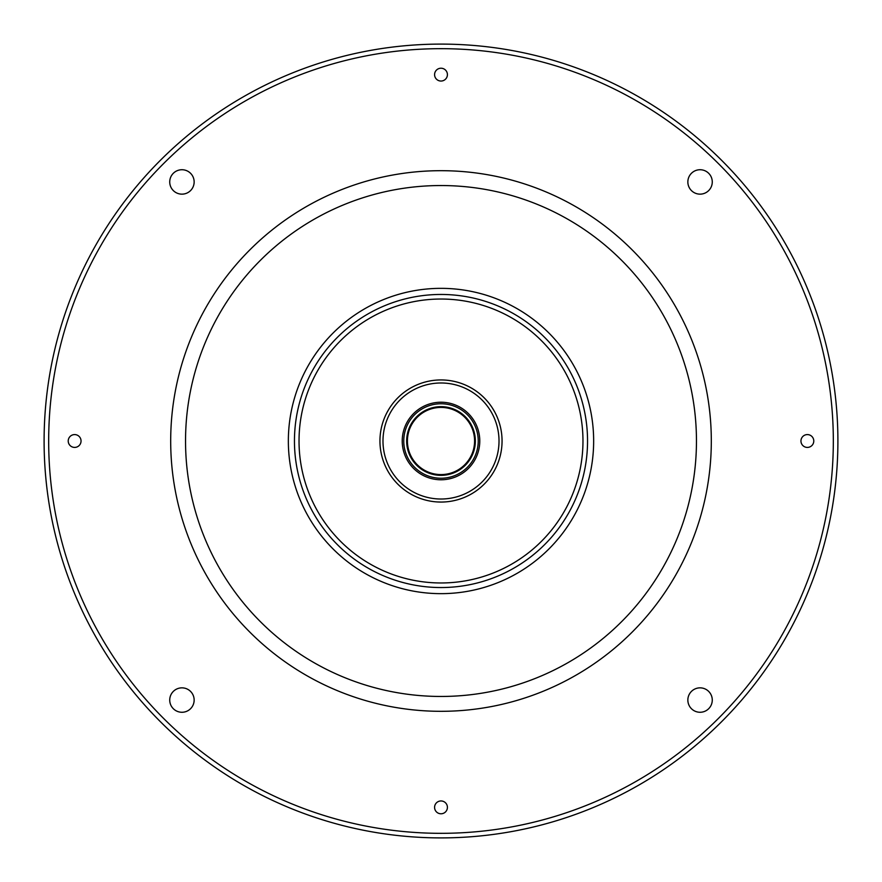 <?xml version="1.0" encoding="UTF-8"?>
<svg xmlns="http://www.w3.org/2000/svg" width="882" height="882" viewBox="0 0 882 882"><rect width="100%" height="100%" fill="white"/><g stroke="black" fill="none" stroke-linecap="round" stroke-linejoin="round"><path stroke-width="1.32" d="M687.85 700.065A12.216 12.216 0 0 0 700.065 712.27A12.216 12.216 0 0 0 712.27 700.065A12.216 12.216 0 0 0 700.065 687.85A12.216 12.216 0 0 0 687.85 700.065M169.73 700.065A12.216 12.216 0 0 0 181.935 712.27A12.216 12.216 0 0 0 194.15 700.065A12.216 12.216 0 0 0 181.935 687.85A12.216 12.216 0 0 0 169.73 700.065M169.73 181.935A12.216 12.216 0 0 0 181.935 194.15A12.216 12.216 0 0 0 194.15 181.935A12.216 12.216 0 0 0 181.935 169.73A12.216 12.216 0 0 0 169.73 181.935M687.85 181.935A12.216 12.216 0 0 0 700.065 194.15A12.216 12.216 0 0 0 712.27 181.935A12.216 12.216 0 0 0 700.065 169.73A12.216 12.216 0 0 0 687.85 181.935M434.583 74.628A6.417 6.417 0 0 0 441 81.045A6.417 6.417 0 0 0 447.417 74.628A6.417 6.417 0 0 0 441 68.223A6.417 6.417 0 0 0 434.583 74.628M800.955 441A6.417 6.417 0 0 0 807.372 447.417A6.417 6.417 0 0 0 813.777 441A6.417 6.417 0 0 0 807.372 434.583A6.417 6.417 0 0 0 800.955 441M68.223 441A6.417 6.417 0 0 0 74.628 447.417A6.417 6.417 0 0 0 81.045 441A6.417 6.417 0 0 0 74.628 434.583A6.417 6.417 0 0 0 68.223 441M434.583 807.372A6.417 6.417 0 0 0 441 813.777A6.417 6.417 0 0 0 447.417 807.372A6.417 6.417 0 0 0 441 800.955A6.417 6.417 0 0 0 434.583 807.372M833.325 441A392.325 392.325 0 0 0 441 48.675A392.325 392.325 0 0 0 48.675 441A392.325 392.325 0 0 0 441 833.325A392.325 392.325 0 0 0 833.325 441M837.9 441A396.9 396.9 0 0 0 441 44.1A396.9 396.9 0 0 0 44.1 441A396.9 396.9 0 0 0 441 837.9A396.9 396.9 0 0 0 837.9 441M299.031 441A141.969 141.969 0 0 1 441 299.031A141.969 141.969 0 0 1 582.969 441A141.969 141.969 0 0 1 441 582.969A141.969 141.969 0 0 1 299.031 441M407.418 441A33.582 33.582 0 0 0 441 474.582A33.582 33.582 0 0 0 474.582 441A33.582 33.582 0 0 0 441 407.418A33.582 33.582 0 0 0 407.418 441M494.593 411.729L492.432 408.079M388.852 409.226L386.779 412.919M441 502.056L437.185 501.946M441 475.343A34.343 34.343 0 0 1 406.657 441A34.343 34.343 0 0 1 441 406.657A34.343 34.343 0 0 1 475.343 441A34.343 34.343 0 0 1 441 475.343M441 403.758A37.242 37.242 0 0 1 478.242 441A37.242 37.242 0 0 1 441 478.242A37.242 37.242 0 0 1 403.758 441A37.242 37.242 0 0 1 441 403.758M441 402.225A38.775 38.775 0 0 1 479.775 441A38.775 38.775 0 0 1 441 479.775A38.775 38.775 0 0 1 402.225 441A38.775 38.775 0 0 1 441 402.225M502.056 441A61.056 61.056 0 0 1 441 502.056A61.056 61.056 0 0 1 379.944 441A61.056 61.056 0 0 1 441 379.944A61.056 61.056 0 0 1 502.056 441M382.986 441A58.014 58.014 0 0 0 441 499.014A58.014 58.014 0 0 0 499.014 441A58.014 58.014 0 0 0 441 382.986A58.014 58.014 0 0 0 382.986 441M593.652 441A152.652 152.652 0 0 1 441 593.652A152.652 152.652 0 0 1 288.348 441A152.652 152.652 0 0 1 441 288.348A152.652 152.652 0 0 1 593.652 441A152.652 152.652 0 0 1 441 593.652A152.652 152.652 0 0 1 288.348 441M696.46 441A255.46 255.46 0 0 1 441 696.46A255.46 255.46 0 0 1 185.54 441A255.46 255.46 0 0 1 441 185.54A255.46 255.46 0 0 1 696.46 441M170.689 441A270.311 270.311 0 0 0 441 711.311A270.311 270.311 0 0 0 711.311 441A270.311 270.311 0 0 0 441 170.689A270.311 270.311 0 0 0 170.689 441M587.544 441A146.544 146.544 0 0 1 441 587.544A146.544 146.544 0 0 1 294.456 441A146.544 146.544 0 0 1 441 294.456A146.544 146.544 0 0 1 587.544 441"/></g></svg>
